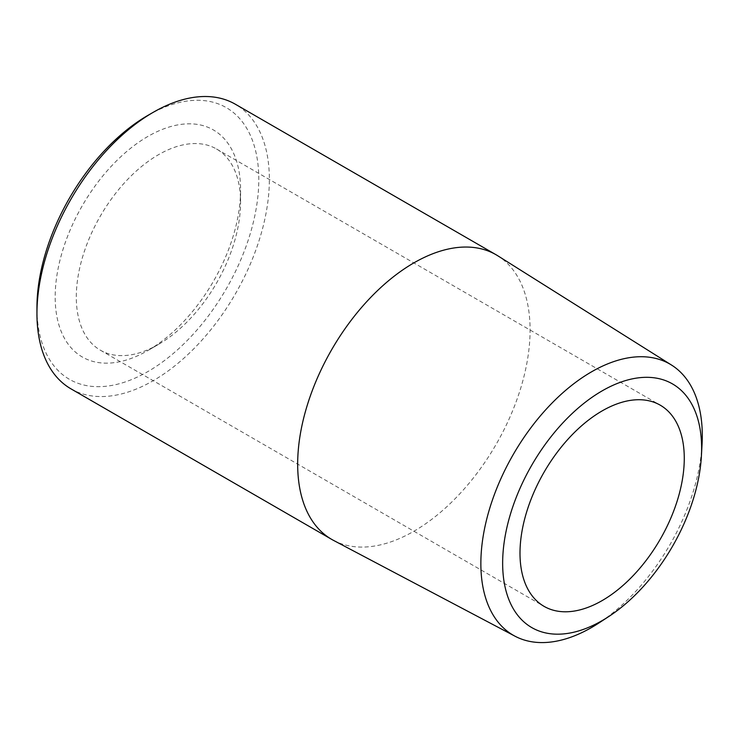<?xml version="1.0" encoding="UTF-8"?>
<svg xmlns="http://www.w3.org/2000/svg" width="739" height="739" viewBox="0 0 739 739"><rect width="100%" height="100%" fill="white"/><g stroke="black" fill="none" stroke-linecap="round" stroke-linejoin="round"><path stroke-width="0.55" stroke-dasharray="3.69 2.77" d="M147.874 115.404A156.871 90.574 -60 0 1 258.798 179.448A156.871 90.574 -60 0 1 147.874 371.569A156.871 90.574 -60 0 1 36.95 307.526M70.99 388.862A164.344 94.878 120 0 0 153.158 380.724A164.344 94.878 120 0 0 260.516 235.898A164.344 94.878 120 0 0 235.325 104.208M158.442 344.429L147.874 350.526A131.099 75.692 120 0 0 240.572 189.969A131.099 75.692 120 0 0 147.874 136.447A131.099 75.692 120 0 0 55.176 297.004A131.099 75.692 120 0 0 147.874 350.526L158.442 344.429A116.162 67.064 -60 0 1 100.356 350.184A116.162 67.064 -60 0 1 82.556 257.098A116.162 67.064 -60 0 1 158.442 154.737A116.162 67.064 -60 0 1 216.518 148.992A116.162 67.064 -60 0 1 240.572 202.163A116.162 67.064 -60 0 1 158.442 344.429M333.529 540.394A164.344 94.878 120 0 0 413.877 531.249A164.344 94.878 120 0 0 520.746 388.067A164.344 94.878 120 0 0 497.827 255.814M702.05 444.305A156.576 90.398 -60 0 1 598.876 623.005M240.572 202.163L240.572 189.969M216.518 148.992L660.213 405.157M100.356 350.184L544.052 606.349"/><path stroke-width="1.11" d="M36.95 313.622L36.95 307.526A156.871 90.574 -60 0 1 147.874 115.404L153.158 112.356A164.344 94.878 120 0 0 36.95 313.622A164.344 94.878 120 0 0 70.99 388.862L331.709 539.387A164.344 94.878 120 0 0 333.529 540.394L515.018 636.205A156.576 90.398 -60 0 1 488.83 511.342A156.576 90.398 -60 0 1 591.579 371.809A156.576 90.398 -60 0 1 671.557 365.075A156.576 90.398 -60 0 1 702.05 444.305L701.403 456.018A140.687 81.225 120 0 0 602.137 390.876A140.687 81.225 120 0 0 502.649 563.183A140.687 81.225 120 0 0 602.137 620.621A140.687 81.225 120 0 0 608.696 616.585A140.687 81.225 120 0 0 701.403 456.018M608.696 616.585L598.876 623.005A156.576 90.398 -60 0 1 591.579 627.494A156.576 90.398 -60 0 1 515.018 636.205M671.557 365.075L497.827 255.814A164.344 94.878 120 0 0 496.054 254.743A164.344 94.878 120 0 0 413.877 262.881A164.344 94.878 120 0 0 306.519 407.697A164.344 94.878 120 0 0 331.709 539.387M602.137 600.595A116.162 67.064 120 0 0 678.023 498.234A116.162 67.064 120 0 0 660.213 405.157A116.162 67.064 120 0 0 602.137 410.912A116.162 67.064 120 0 0 526.251 513.272A116.162 67.064 120 0 0 544.052 606.349A116.162 67.064 120 0 0 602.137 600.595M496.054 254.743L235.325 104.208A164.344 94.878 120 0 0 153.158 112.356L147.874 115.404"/></g></svg>
